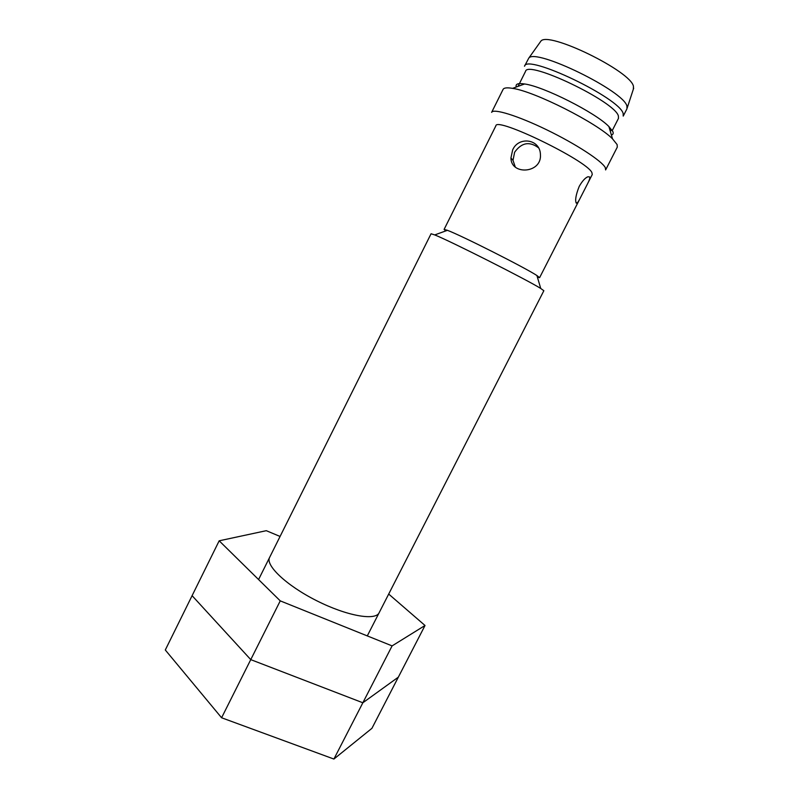 <?xml version="1.0" encoding="UTF-8"?>
<svg xmlns="http://www.w3.org/2000/svg" width="799" height="799" viewBox="0 0 799 799"><rect width="100%" height="100%" fill="white"/><g stroke="black" fill="none" stroke-linecap="round" stroke-linejoin="round"><path stroke-width="1.2" d="M445.802 230.911L444.094 229.423L495.869 125.833C496.089 116.474 587.125 160.699 591.899 172.594L592.269 174.522L587.904 183.061M576.289 203.176L577.337 203.056L579.345 199.85L587.525 183.83C589.372 180.304 590.091 178.017 589.662 176.969L587.974 176.749C585.258 177.758 582.351 180.954 579.235 186.347C575.869 194.836 574.89 200.449 576.289 203.176M444.094 229.423L447.41 230.322C460.534 235.086 525.303 267.805 536.918 275.535L539.605 277.662L537.397 277.183M512.658 149.902L510.941 157.932C510.901 175.58 542.092 173.463 540.424 154.467C540.124 139.006 518.551 136.01 512.658 149.902M258.576 579.555L431.07 233.757L434.736 234.926C449.647 240.729 527.21 279.91 540.733 288.459L543.849 290.726L367.29 635.904M605.302 167.67L605.622 169.937L617.307 147.106L617.118 144.579L612.523 138.856C597.043 122.936 534.561 91.376 512.559 88.359C507.075 87.431 503.909 87.78 503.08 89.408L491.635 112.359C493.283 108.195 517.582 115.645 546.726 129.818C575.859 143.94 602.066 161.068 605.302 167.67M516.294 86.991C515.275 83.975 518.042 82.966 524.593 83.975C543.54 86.412 595.704 112.759 608.908 126.562L612.843 131.555C613.602 133.353 613.123 134.512 611.395 135.031M518.092 86.342L522.716 84.654M609.477 128.479L610.865 130.666M518.201 86.042L525.522 71.401C527.19 59.555 615.11 101.593 618.376 115.945L618.476 118.352L612.274 130.507M623.16 113.548L623.23 116.105L626.965 108.794L626.935 106.167C624.259 91.126 535.11 47.65 528.748 58.167L524.514 66.237C526.321 53.413 619.984 98.167 623.16 113.548M540.154 42.167L540.813 41.238C547.445 30.522 631.23 71.261 633.457 86.392L633.327 89.238M515.265 166.961L513.008 160.359L514.616 152.259C521.507 142.592 529.467 141.093 538.496 147.775M280.079 536.459L266.297 530.686L219.176 540.803L192.1 595.674L250.756 659.624L221.593 717.762L165.293 649.986L192.1 595.674L250.756 659.624L362.846 702.77L398.341 677.153L425.018 625.487L388.694 594.066M221.593 717.762L333.902 759.05L392.099 645.892L425.018 625.487M333.902 759.05L371.925 728.328L398.341 677.153L362.846 702.77L250.756 659.624L280.249 600.868L392.099 645.892M219.176 540.803L280.249 600.868M379.255 612.513C376.049 621.073 346.876 616.049 316.524 600.648C286.112 585.347 264.759 564.853 269.742 557.193M539.605 277.662L579.015 200.469M447.41 230.322L434.736 234.926M536.918 275.535L540.733 288.459M524.593 83.975L512.559 88.359M608.908 126.562L612.523 138.856M540.813 41.238L528.748 58.167M633.687 88.15L627.215 107.905M510.941 157.952L513.008 160.359M577.327 203.066L575.969 202.437"/></g></svg>

